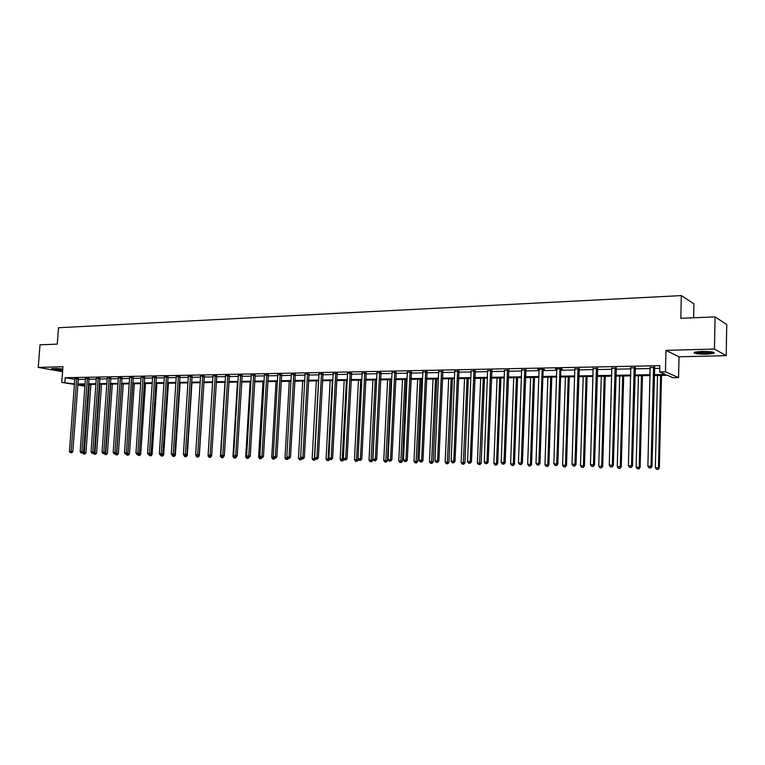 <?xml version="1.0" encoding="UTF-8"?>
<svg xmlns="http://www.w3.org/2000/svg" width="765" height="765" viewBox="0 0 765 765"><rect width="100%" height="100%" fill="white"/><g stroke="black" fill="none" stroke-linecap="round" stroke-linejoin="round"><path stroke-width="1.15" d="M62.682 370.241C55.855 369.973 52.154 369.447 51.571 368.673L62.778 369.036M701.553 351.441C711.02 351.47 715.17 352.11 714.003 353.363L706.688 354.195C697.317 354.157 693.186 353.516 694.314 352.273L701.553 351.441M74.434 384.46L61.774 382.385L62.95 366.741L38.25 367.41L40 344.824L57.27 344.107L58.513 327.726L681.328 295.596L680.84 318.297L715.074 316.882L726.75 324.542L726.205 355.658L714.481 349.05L665.961 350.37L665.464 371.876L678.574 377.604L672.923 377.69L667.357 375.29L654.152 375.5M715.074 316.882L714.481 349.05M38.25 367.41L62.577 371.647M665.961 350.37L679.024 356.796L726.205 355.658M679.024 356.796L678.574 377.604M693.626 317.771L693.912 303.82L681.328 295.596M89.008 378.465L85.508 378.379M110.829 378.044L107.291 377.958M133.244 377.604L129.677 377.528M156.28 377.155L152.675 377.078M179.947 376.696L176.304 376.629M204.293 376.217L200.612 376.16M229.337 375.73L225.618 375.672M255.099 375.223L251.35 375.185M281.635 374.707L277.838 374.678M308.955 374.171L305.13 374.152M337.107 373.626L333.244 373.616M366.129 373.062L362.237 373.071M396.069 372.478L392.129 372.507M426.956 371.876L422.988 371.924M458.847 371.245L454.831 371.274M491.79 370.604L487.735 370.69M525.832 369.944L521.73 370.021M561.032 369.256L562.313 369.227L561.223 368.845L560.86 369.878L557.848 464.02L553.85 463.762L556.767 368.931M556.891 369.332L555.486 368.959L561.223 368.845M597.446 368.548L593.267 368.625M635.151 367.812L630.924 367.889M78.164 379.43L85.479 379.297M88.864 379.23L96.304 379.086M99.699 379.029L107.272 378.876M110.686 378.818L118.384 378.665M121.817 378.599L129.648 378.455M133.1 378.388L141.076 378.235M144.537 378.168L152.646 378.015M156.127 377.948L164.389 377.795M167.879 377.728L176.285 377.566M179.794 377.499L188.353 377.336M191.881 377.269L200.593 377.107M204.14 377.03L213.005 376.868M216.571 376.801L225.599 376.629M229.175 376.562L238.374 376.38M241.97 376.313L251.331 376.131M254.946 376.064L264.48 375.883M268.104 375.816L277.829 375.634M281.472 375.558L291.369 375.376M295.032 375.299L305.111 375.108M308.792 375.041L319.062 374.84M322.763 374.774L333.224 374.573M336.944 374.506L347.606 374.305M351.345 374.228L362.218 374.018M365.966 373.951L377.049 373.741M380.817 373.664L392.11 373.454M395.897 373.377L407.42 373.157M411.216 373.091L422.959 372.861M426.784 372.794L438.756 372.565M442.6 372.488L454.812 372.259M458.675 372.182L471.125 371.943M475.008 371.876L487.716 371.627M491.608 371.561L504.575 371.312M508.486 371.235L521.711 370.987M525.651 370.91L539.143 370.652M543.102 370.576L556.872 370.317M560.85 370.241L574.907 369.973M578.904 369.897L593.258 369.619M597.264 369.543L611.923 369.266M615.949 369.189L630.915 368.902M634.969 368.826L650.25 368.539M654.324 368.453L659.755 368.357M654.171 374.659L665.454 374.468L659.669 371.981L659.812 365.66L65.197 377.719L74.817 379.344M654.505 367.43L650.25 367.516M616.141 368.175L611.933 368.261M579.086 368.902L574.917 368.988M543.284 369.6L544.546 369.581L543.427 369.199L543.112 370.222L539.975 463.561L536.007 463.313L539.048 369.285M539.162 369.686L537.785 369.304L543.427 369.199M508.668 370.279L504.594 370.356M475.18 370.929L471.144 371.006M442.772 371.561L438.785 371.627M411.388 372.173L407.439 372.22M380.98 372.765L377.069 372.794M351.508 373.349L347.626 373.349M322.926 373.903L319.082 373.894M295.194 374.448L291.389 374.42M268.266 374.965L264.499 374.936M242.123 375.481L238.393 375.433M216.725 375.978L213.024 375.921M192.034 376.457L188.372 376.39M168.032 376.925L164.408 376.858M144.681 377.384L141.056 377.126M121.97 377.824L118.412 377.738M99.852 378.254L96.294 378.015M78.317 378.675L74.788 378.436M659.669 371.981L665.464 371.876M61.774 382.385L74.473 383.915M65.197 377.719L64.843 382.328M77.829 384.011L85.145 383.896M88.53 383.839L95.969 383.714M99.364 383.657L106.937 383.542M110.351 383.485L118.059 383.361M121.482 383.303L129.323 383.179M132.775 383.122L140.75 382.988M144.212 382.93L152.331 382.796M155.802 382.749L164.064 382.615M167.564 382.557L175.969 382.414M179.479 382.357L188.037 382.223M191.566 382.165L200.287 382.022M203.825 381.965L212.699 381.821M216.256 381.764L225.293 381.62M228.869 381.563L238.068 381.41M241.663 381.353L251.035 381.2M254.64 381.142L264.183 380.989M267.817 380.922L277.532 380.769M281.176 380.712L291.082 380.549M294.745 380.492L304.824 380.329M308.505 380.262L318.785 380.1M322.486 380.042L332.957 379.87M336.667 379.813L347.339 379.631M351.078 379.574L361.95 379.402M365.699 379.335L376.791 379.153M380.559 379.096L391.862 378.914M395.648 378.847L407.162 378.665M410.968 378.599L422.72 378.407M426.545 378.35L438.517 378.159M442.361 378.092L454.582 377.891M458.445 377.834L470.905 377.633M474.778 377.566L487.496 377.355M491.388 377.298L504.355 377.088M508.276 377.021L521.51 376.81M525.44 376.743L538.952 376.523M542.901 376.457L556.681 376.237M560.659 376.17L574.725 375.94M578.723 375.883L593.076 375.644M597.092 375.577L611.751 375.347M615.787 375.28L630.762 375.032M634.807 374.965L650.097 374.716M84.972 386.191L77.753 385.005M85.097 384.518L78.747 384.623L85.011 385.646M650.078 375.567L634.787 375.806M630.733 375.873L615.758 376.103M611.732 376.17L597.063 376.399M593.057 376.466L578.694 376.696M574.697 376.763L560.63 376.982M556.662 377.04L542.873 377.26M538.923 377.327L525.421 377.537M521.481 377.604L508.247 377.814M504.326 377.872L491.36 378.082M487.468 378.139L474.749 378.34M470.867 378.407L458.407 378.599M454.553 378.665L442.333 378.857M438.488 378.914L426.507 379.105M422.682 379.163L410.939 379.354M407.133 379.411L395.61 379.593M391.823 379.66L380.521 379.832M376.753 379.899L365.67 380.071M361.912 380.128L351.039 380.301M347.3 380.358L336.629 380.53M332.918 380.588L322.447 380.76M318.747 380.817L308.467 380.98M304.786 381.037L294.707 381.2M291.044 381.257L281.137 381.41M277.494 381.467L267.779 381.62M264.145 381.678L254.602 381.831M250.997 381.888L241.625 382.041M238.03 382.098L228.831 382.242M225.254 382.299L216.218 382.443M212.66 382.5L203.786 382.634M200.239 382.691L191.527 382.835M187.999 382.882L179.44 383.026M175.931 383.074L167.516 383.208M164.026 383.265L155.764 383.399M152.283 383.456L144.164 383.581M140.703 383.638L132.728 383.762L127.879 453.855L129.467 454.008L134.315 383.734M129.275 383.82L121.444 383.944M118.011 383.992L110.303 384.116M106.89 384.173L99.326 384.288M95.921 384.346L88.482 384.46M507.491 369.906L503.953 462.49L501.209 462.423L504.441 370.356M473.956 370.566L470.217 461.63L467.558 461.563L471.097 371.006M653.578 367.028L651.044 466.239L647.888 466.162L650.126 367.095M654.687 366.999L651.981 466.43L651.044 466.239L650.336 467.922L649.074 467.893L650.336 467.922M650.709 467.998L651.981 466.43M647.888 466.162L649.074 467.893M657.518 375.443L655.347 467.606L659.363 467.864L661.505 375.386M657.757 469.337L656.513 469.299L658.12 469.404L658.455 467.683L660.606 375.395M656.513 469.299L655.347 467.606M659.363 467.864L658.12 469.404M634.195 367.41L631.508 465.742L628.409 465.665L630.79 367.477M635.332 367.382L632.483 465.923L631.508 465.742L630.829 467.415L629.595 467.377L630.829 467.415M631.221 467.482L632.483 465.923M628.409 465.665L629.595 467.377M615.136 367.783L612.316 465.254L609.275 465.177L611.799 367.85M616.313 367.764L613.329 465.436L612.316 465.254L611.665 466.908L610.451 466.88L611.665 466.908M612.067 466.985L613.329 465.436M609.275 465.177L610.451 466.88M638.45 375.749L636.145 467.109L640.142 467.358L642.428 375.682M638.526 468.821L637.302 468.792L638.909 468.888L639.205 467.186L641.481 375.701M637.302 468.792L636.145 467.109M640.142 467.358L638.909 468.888M619.717 376.045L617.279 466.612L621.256 466.87L623.676 375.978M619.631 468.314L618.436 468.285L620.023 468.381L620.281 466.688L622.7 375.998M618.436 468.285L617.279 466.612M621.256 466.87L620.023 468.381M712.98 352.149C709.585 353.114 704.508 353.277 697.737 352.608L695.356 351.996M697.106 351.728L711.23 351.843M696.8 352.722C703.743 353.449 709.432 353.334 713.86 352.388M62.749 369.409L53.062 368.462M55.788 368.453L61.716 368.902M52.46 368.501L62.74 369.524M596.423 368.156L593.468 464.776L590.475 464.699L593.143 368.214M597.628 368.128L594.51 464.957L593.468 464.776L592.837 466.411L591.641 466.382L592.837 466.411M593.258 466.487L594.51 464.957M590.475 464.699L591.641 466.382M601.3 376.332L598.746 466.134L602.705 466.382L605.239 376.275M601.07 467.817L599.884 467.788L601.472 467.884L601.692 466.21L604.226 376.294M599.884 467.788L598.746 466.134M602.705 466.382L601.472 467.884M578.024 368.51L574.945 464.298L572.01 464.231L574.802 368.577M579.258 368.491L576.016 464.479L574.945 464.298L574.333 465.923L573.167 465.895L574.333 465.923M574.764 466L576.016 464.479M572.01 464.231L573.167 465.895M583.198 376.619L580.52 465.656L584.46 465.904L587.109 376.562M582.815 467.329L581.658 467.291L583.226 467.396L583.418 465.732L586.076 376.581M581.658 467.291L580.52 465.656M584.46 465.904L583.226 467.396M559.942 368.873L556.738 463.839L556.155 465.455L554.998 465.416L556.155 465.455M556.595 465.522L557.848 464.02M553.85 463.762L554.998 465.416M565.392 376.906L562.6 465.187L566.521 465.436L569.294 376.849M564.866 466.841L563.729 466.813L565.297 466.908L565.45 465.263L568.223 376.858M563.729 466.813L562.6 465.187M566.521 465.436L565.297 466.908M542.165 369.218L538.847 463.38L538.283 464.977L537.145 464.948L538.283 464.977M538.732 465.053L539.975 463.561M536.007 463.313L537.145 464.948M547.883 377.183L544.986 464.728L548.888 464.977L551.766 377.126M547.224 466.373L546.105 466.344L547.663 466.44L547.788 464.804L550.676 377.135M546.105 466.344L544.986 464.728M548.888 464.977L547.663 466.44M524.685 369.562L521.252 462.93L518.46 462.863L521.615 369.629M525.985 369.562L522.419 463.112L521.252 462.93L520.707 464.518L519.588 464.489L520.707 464.518M521.175 464.584L522.419 463.112M518.46 462.863L519.588 464.489M530.671 377.461L527.659 464.279L531.541 464.518L534.525 377.394M529.877 465.904L528.778 465.875L530.327 465.971L530.422 464.345L533.406 377.413M528.778 465.875L527.659 464.279M531.541 464.518L530.327 465.971M508.821 369.916L505.149 462.672L503.953 462.49L503.427 464.068L502.337 464.039L503.427 464.068M503.906 464.135L505.149 462.672M501.209 462.423L502.337 464.039M513.726 377.728L510.618 463.829L514.482 464.078L517.57 377.661M512.808 465.445L511.728 465.416L513.267 465.512L516.423 377.68M511.728 465.416L510.618 463.829M514.482 464.078L513.267 465.512M490.585 370.241L486.942 462.06L484.245 461.993L487.621 370.298M491.933 370.26L488.156 462.232L486.942 462.06L486.444 463.619L485.364 463.59L486.444 463.619M486.932 463.686L488.156 462.232M484.245 461.993L485.364 463.59M475.323 370.595L471.45 461.811L470.217 461.63L469.729 463.179L468.668 463.15L469.729 463.179M470.226 463.246L471.45 461.811M467.558 461.563L468.668 463.15M457.604 370.891L453.76 461.209L451.149 461.142L454.735 370.949M458.981 370.929L455.022 461.391L453.76 461.209L453.291 462.749L452.249 462.72L453.291 462.749M453.798 462.815L455.022 461.391M451.149 461.142L452.249 462.72M441.501 371.207L437.57 460.798L434.998 460.731L438.68 371.264M442.897 371.255L438.861 460.979L437.57 460.798L437.121 462.318L436.098 462.299L437.121 462.318M437.637 462.395L438.861 460.979M434.998 460.731L436.098 462.299M425.665 371.522L421.639 460.396L419.115 460.329L422.892 371.57M427.08 371.57L422.949 460.568L421.639 460.396L421.209 461.907L420.195 461.878L421.209 461.907M421.735 461.974L422.949 460.568M419.115 460.329L420.195 461.878M410.078 371.828L405.966 459.995L403.48 459.928L407.343 371.876M411.503 371.886L407.296 460.167L405.966 459.995L405.555 461.496L404.561 461.467L405.555 461.496M406.091 461.563L407.296 460.167M403.48 459.928L404.561 461.467M394.74 372.125L390.542 459.602L388.094 459.536L392.043 372.182M396.174 372.201L391.89 459.775L390.542 459.602L390.14 461.085L389.165 461.066L390.14 461.085M390.686 461.161L391.89 459.775M388.094 459.536L389.165 461.066M379.631 372.421L375.357 459.21L372.947 459.153L376.982 372.478M381.094 372.498L376.724 459.382L375.357 459.21L374.974 460.693L374.009 460.664L374.974 460.693M375.529 460.76L376.724 459.382M372.947 459.153L374.009 460.664M364.762 372.718L360.411 458.828L358.039 458.771L362.151 372.765M366.234 372.804L361.797 459.01L360.411 458.828L360.047 460.301L359.091 460.272L360.047 460.301M360.602 460.367L361.797 459.01M358.039 458.771L359.091 460.272M350.121 373.004L345.694 458.455L343.361 458.398L347.549 373.062M351.613 373.091L347.1 458.627L345.694 458.455L345.34 459.908L344.413 459.889L345.34 459.908M345.904 459.975L347.1 458.627M343.361 458.398L344.413 459.889M497.068 377.986L493.865 463.399L497.699 463.638L500.893 377.929M496.026 464.996L494.955 464.967L496.495 465.063L499.717 377.948M494.955 464.967L493.865 463.399M497.699 463.638L496.495 465.063M480.669 378.245L477.37 462.968L481.195 463.207L484.484 378.187M479.512 464.556L478.46 464.527L479.99 464.623L479.512 464.556L483.279 378.206M478.46 464.527L477.37 462.968M481.195 463.207L479.99 464.623M464.537 378.503L461.142 462.538L464.948 462.777L468.333 378.445M463.265 464.116L462.232 464.087L463.753 464.183L463.265 464.116L467.109 378.465M462.232 464.087L461.142 462.538M464.948 462.777L463.753 464.183M448.663 378.752L445.182 462.127L448.969 462.366L452.431 378.694M447.276 463.686L446.253 463.667L447.774 463.753L447.276 463.686L451.187 378.713M446.253 463.667L445.182 462.127M448.969 462.366L447.774 463.753M433.038 379L429.471 461.716L433.239 461.955L436.786 378.943M431.536 463.265L430.532 463.236L432.043 463.332L431.536 463.265L435.524 378.962M430.532 463.236L429.471 461.716M433.239 461.955L432.043 463.332M417.652 379.249L413.999 461.314L417.747 461.544L421.391 379.191M416.045 462.854L415.06 462.825L416.562 462.921L416.045 462.854L420.1 379.211M415.06 462.825L413.999 461.314M417.747 461.544L416.562 462.921M402.505 379.488L398.775 460.913L402.505 461.152L406.225 379.43M400.803 462.443L399.827 462.414L401.319 462.509L400.803 462.443L404.915 379.45M399.827 462.414L398.775 460.913M402.505 461.152L401.319 462.509M387.587 379.727L383.781 460.52L387.501 460.76L391.288 379.67M385.79 462.041L384.833 462.012L386.315 462.108L385.79 462.041L389.959 379.689M384.833 462.012L383.781 460.52M387.501 460.76L386.315 462.108M372.899 379.956L369.026 460.138L372.718 460.367L376.581 379.899M371.006 461.639L370.059 461.62L371.541 461.706L371.006 461.639L375.242 379.918M370.059 461.62L369.026 460.138M372.718 460.367L371.541 461.706M358.431 380.186L354.482 459.765L358.163 459.985L358.211 459.019M356.442 461.257L355.524 461.228L356.987 461.314L356.442 461.257L360.736 380.148M355.524 461.228L354.482 459.765M358.163 459.985L356.987 461.314M335.701 373.291L331.207 458.082L328.902 458.025L333.177 373.339M337.202 373.387L332.632 458.254L331.207 458.082L330.872 459.526L329.945 459.507L330.872 459.526M331.436 459.602L332.632 458.254M328.902 458.025L329.945 459.507M344.183 380.415L340.167 459.392L343.829 459.612L343.858 459.105M342.108 460.865L341.2 460.846L342.663 460.932L342.108 460.865L346.449 380.377M341.2 460.846L340.167 459.392M343.829 459.612L342.663 460.932M321.501 373.569L316.94 457.719L314.673 457.661L319.015 373.616M323.021 373.664L318.374 457.891L316.94 457.719L316.614 459.153L315.706 459.134L316.614 459.153M317.188 459.22L318.374 457.891M314.673 457.661L315.706 459.134M330.145 380.635L326.062 459.019L329.715 459.172M327.984 460.492L327.085 460.463L328.548 460.559L327.984 460.492L332.383 380.597M327.085 460.463L326.062 459.019M329.705 459.249L328.548 460.559M307.52 373.846L302.883 457.365L300.645 457.307L305.063 373.894M309.041 373.951L304.336 457.537L302.883 457.365L302.577 458.79L301.678 458.761L302.577 458.79M303.16 458.857L304.336 457.537M300.645 457.307L301.678 458.761M316.318 380.855L312.168 458.656L314.386 458.713L318.517 380.817M313.191 460.09L314.635 460.176L313.191 460.09L312.168 458.656M314.071 460.119L314.386 458.713L315.505 458.847M315.649 459.048L314.635 460.176M293.741 374.123L289.036 457.011L286.837 456.954L291.322 374.161M295.28 374.228L290.509 457.183L289.036 457.011L288.749 458.426L287.87 458.398L288.749 458.426M289.333 458.493L290.509 457.183M286.837 456.954L287.87 458.398M302.691 381.066L298.484 458.302L300.664 458.359L300.712 457.403M299.498 459.727L300.941 459.813L299.498 459.727L298.484 458.302M300.368 459.746L300.664 458.359L301.458 458.445M301.859 458.78L300.941 459.813M280.162 374.381L275.4 456.667L273.239 456.609L277.781 374.429M281.711 374.496L276.892 456.829L275.4 456.667L275.123 458.063L274.252 458.044L275.123 458.063M275.716 458.13L276.892 456.829M273.239 456.609L274.252 458.044M289.266 381.286L285.001 457.948L287.143 458.005L287.181 457.432M286.005 459.363L287.439 459.449L286.005 459.363L285.001 457.948M286.856 459.382L287.621 458.063M288.338 458.455L287.439 459.449M266.784 374.649L261.965 456.322L259.832 456.265L264.441 374.697M268.352 374.764L263.466 456.495L261.965 456.322L261.697 457.709L260.846 457.69L261.697 457.709M262.299 457.776L263.466 456.495M259.832 456.265L260.846 457.69M276.031 381.496L271.709 457.604L273.832 457.451M272.703 459.01L274.138 459.096L272.703 459.01L271.709 457.604M273.554 459.029L273.994 457.68M275.018 458.111L274.138 459.096M253.607 374.907L248.73 455.988L246.626 455.93L251.293 374.955M255.175 375.022L250.241 456.15L248.73 455.988L248.472 457.365L247.63 457.346L248.472 457.365M249.084 457.432L250.241 456.15M246.626 455.93L247.63 457.346M262.988 381.697L258.608 457.26L260.578 457.317M259.603 458.656L261.018 458.742L259.603 458.656L258.608 457.26M260.674 457.441L260.435 458.675M261.898 457.766L261.018 458.742M240.612 375.166L235.687 455.653L233.612 455.596L238.336 375.213M242.199 375.28L237.217 455.816L235.687 455.653L235.438 457.021L234.616 457.001L235.438 457.021M236.05 457.088L237.217 455.816M233.612 455.596L234.616 457.001M227.807 375.414L222.825 455.318L220.789 455.271L225.56 375.462M229.404 375.539L224.365 455.491L222.825 455.318L222.596 456.686L221.783 456.667L222.596 456.686M223.217 456.753L224.365 455.491M220.789 455.271L221.783 456.667M215.195 375.663L210.155 455.003L208.147 454.946L212.976 375.711M216.791 375.787L211.714 455.165L210.155 455.003L209.935 456.351L209.132 456.332L209.935 456.351M210.557 456.418L211.714 455.165M208.147 454.946L209.132 456.332M202.754 375.911L197.666 454.678L195.677 454.63L200.564 375.959M204.36 376.036L199.235 454.85L197.666 454.678L197.456 456.026L196.662 456.007L197.456 456.026M198.087 456.093L199.235 454.85M195.677 454.63L196.662 456.007M190.485 376.151L185.35 454.362L183.399 454.314L188.324 376.198M192.101 376.284L186.928 454.534L185.35 454.362L185.159 455.701L184.375 455.682L185.159 455.701M185.78 455.768L186.928 454.534M183.399 454.314L184.375 455.682M178.388 376.39L173.215 454.056L171.284 454.008L176.266 376.437M180.014 376.523L174.793 454.219L173.215 454.056L173.024 455.385L172.249 455.366L173.024 455.385M173.655 455.443L174.793 454.219M171.284 454.008L172.249 455.366M166.454 376.629L161.243 453.75L159.34 453.702L164.36 376.667M168.099 376.763L162.84 453.913L161.243 453.75L161.061 455.07L160.306 455.051L161.061 455.07M161.702 455.137L162.84 453.913M159.34 453.702L160.306 455.051M154.693 376.858L149.433 453.454L147.559 453.406L152.627 376.896M156.337 376.992L151.04 453.616L149.433 453.454L149.271 454.754L148.515 454.735L149.271 454.754M149.911 454.821L151.04 453.616M147.559 453.406L148.515 454.735M143.093 377.088L137.796 453.157L135.941 453.11L141.085 377.269M144.748 377.222L139.402 453.32L137.796 453.157L137.633 454.448L136.897 454.429L137.633 454.448M138.283 454.515L139.402 453.32M135.941 453.11L136.897 454.429M131.647 377.317L126.311 452.861L124.485 452.813L129.629 377.355M133.301 377.451L127.927 453.023L126.311 452.861L126.158 454.152L125.431 454.133L126.158 454.152M126.808 454.219L127.927 453.023M124.485 452.813L125.431 454.133M250.126 381.898L245.699 456.925L247.363 456.973M246.684 458.311L248.099 458.398L246.684 458.311L245.699 456.925M247.688 457.346L247.506 458.331M248.979 457.432L248.099 458.398M237.446 382.108L232.971 456.59L234.348 456.629M233.947 457.967L235.362 458.053L233.947 457.967L232.971 456.59M234.932 457.03L234.759 457.986M236.49 456.81L235.362 458.053M223.504 456.437L223.963 455.94M224.948 382.299L220.425 456.265L221.515 456.294M221.391 457.633L222.797 457.719L221.391 457.633L220.425 456.265M222.347 456.724L222.194 457.652M223.925 456.476L222.797 457.719M210.863 456.083L211.542 456.16L211.589 455.29M212.622 382.5L208.051 455.94L208.874 455.969M209.017 457.298L210.413 457.384L209.017 457.298L208.051 455.94M209.954 456.399L209.801 457.317M211.542 456.16L210.413 457.384M198.403 455.739L199.321 455.835L203.939 382.634M195.897 454.926L196.404 455.644M196.815 456.973L198.202 457.049L196.815 456.973L195.85 455.624M197.733 456.083L197.59 456.992M199.321 455.835L198.202 457.049M186.124 455.405L187.282 455.519L191.939 382.825M184.776 456.648L186.163 456.734L184.776 456.648L183.82 455.309M185.675 455.768L185.541 456.667M187.282 455.519L186.163 456.734M174.009 455.07L175.395 455.213L180.1 383.016M172.909 456.332L174.286 456.409L172.909 456.332L171.953 455.003M173.818 455.28L173.665 456.351M175.395 455.213L174.286 456.409M162.065 454.745L163.681 454.907L168.424 383.198M161.941 456.036L161.195 456.017L162.572 456.093L161.941 456.036L162.123 454.678M161.195 456.017L160.526 455.07M163.681 454.907L162.572 456.093M150.275 454.439L152.12 454.601L156.902 383.38M150.38 455.72L149.653 455.701L151.011 455.787L150.38 455.72L150.571 454.114M149.653 455.701L148.993 454.783M152.12 454.601L151.011 455.787M138.637 454.133L140.712 454.305L145.532 383.561M138.981 455.414L138.255 455.395L139.613 455.481L138.981 455.414L139.173 453.559M138.255 455.395L137.604 454.496M140.712 454.305L139.613 455.481M120.354 377.537L114.98 452.574L113.182 452.526L118.374 377.575M122.017 377.671L116.615 452.737L114.98 452.574L114.836 453.855L114.119 453.836L114.836 453.855M115.496 453.913L116.615 452.737M113.182 452.526L114.119 453.836M127.172 453.836L127.879 453.855L127.726 455.118L127.009 455.099L127.726 455.118M127.009 455.099L126.368 454.2M129.467 454.008L128.367 455.175M109.213 377.757L103.801 452.287L102.022 452.239L107.253 377.795M110.887 377.9L105.446 452.45L103.801 452.287L103.677 453.559L102.959 453.54L103.677 453.559M104.327 453.626L105.446 452.45M102.022 452.239L102.959 453.54M115.85 453.54L118.365 453.722L123.251 383.915M116.624 454.821L115.917 454.802L117.265 454.879L116.624 454.821L121.654 383.934M115.917 454.802L115.286 453.913M118.365 453.722L117.265 454.879M98.226 377.977L92.775 452.01L91.025 451.962L96.323 378.149M99.899 378.111L94.43 452.163L92.775 452.01L92.661 453.272L91.953 453.253L92.661 453.272M93.32 453.329L94.43 452.163M91.025 451.962L91.953 453.253M104.69 453.253L107.406 453.435L112.331 384.087M105.675 454.525L104.977 454.506L106.316 454.582L105.675 454.525L110.724 384.116M104.977 454.506L104.336 453.616M107.406 453.435L106.316 454.582M87.373 378.187L81.903 451.733L80.172 451.685L85.47 378.226M89.065 378.331L83.557 451.886L81.903 451.733L81.788 452.985L81.1 452.966L81.788 452.985M82.448 453.052L83.557 451.886M80.172 451.685L81.1 452.966M93.674 452.957L96.591 453.148L101.554 384.26M94.86 454.238L94.172 454.219L95.51 454.295L94.86 454.238L99.938 384.279M94.172 454.219L93.445 453.205M96.591 453.148L95.51 454.295M76.672 378.398L71.164 451.455L69.452 451.407L74.817 378.57M78.365 378.541L72.828 451.618L71.164 451.455L71.059 452.698L70.38 452.689L71.059 452.698M71.728 452.765L72.828 451.618M69.452 451.407L70.38 452.689M82.802 452.679L85.919 452.87L90.911 384.422M84.188 453.951L83.509 453.932L84.838 454.008L84.188 453.951L89.285 384.451M83.509 453.932L82.687 452.794M85.919 452.87L84.838 454.008M653.501 367.21L654.429 367.611M653.396 367.678L654.324 368.08M634.118 367.592L635.074 367.994M634.013 368.051L634.979 368.453M615.06 367.965L616.064 368.357M614.964 368.424L615.959 368.816M596.346 368.328L597.379 368.72M596.251 368.787L597.274 369.179M577.948 368.692L579.009 369.084M577.852 369.141L578.914 369.533M559.865 369.046L560.955 369.428M559.77 369.495L560.86 369.878M542.089 369.399L543.207 369.772M541.993 369.839L543.112 370.222M524.608 369.744L525.756 370.117M524.513 370.184L525.66 370.556M507.425 370.078L508.591 370.451M507.329 370.518L508.505 370.882M490.518 370.413L491.713 370.776M490.422 370.843L491.627 371.207M473.889 370.738L475.113 371.101M473.793 371.168L475.017 371.532M457.537 371.054L458.78 371.417M457.441 371.484L458.684 371.847M441.434 371.369L442.706 371.733M441.348 371.8L442.619 372.153M425.598 371.685L426.889 372.039M425.512 372.106L426.803 372.459M410.011 371.991L411.321 372.335M409.925 372.402L411.235 372.756M394.673 372.287L396.002 372.641M394.577 372.708L395.916 373.052M379.564 372.584L380.922 372.928M379.478 372.995L380.827 373.339M364.695 372.88L366.072 373.215M364.609 373.282L365.986 373.626M350.054 373.167L351.451 373.502M349.968 373.569L351.355 373.903M335.644 373.454L337.049 373.779M335.558 373.846L336.963 374.181M321.443 373.731L322.868 374.056M321.357 374.123L322.782 374.458M307.454 373.999L308.897 374.334M307.367 374.401L308.811 374.726M293.674 374.276L295.127 374.601M293.588 374.668L295.041 374.993M280.105 374.544L281.568 374.86M280.019 374.926L281.482 375.252M266.727 374.802L268.209 375.118M266.641 375.185L268.123 375.51M253.55 375.06L255.041 375.376M253.464 375.443L254.955 375.758M240.554 375.319L242.065 375.625M240.478 375.692L241.989 376.007M227.76 375.567L229.28 375.873M227.674 375.94L229.194 376.256M215.137 375.816L216.667 376.122M215.051 376.189L216.591 376.495M202.696 376.055L204.236 376.361M202.61 376.428L204.159 376.734M190.428 376.303L191.977 376.6M190.342 376.667L191.9 376.973M178.331 376.533L179.899 376.839M178.255 376.906L179.813 377.202M166.407 376.772L167.975 377.069M166.321 377.135L167.898 377.432M154.635 377.002L156.223 377.298M154.559 377.365L156.146 377.661M143.036 377.231L144.633 377.528M142.959 377.585L144.556 377.881M131.59 377.451L133.196 377.747M131.513 377.814L133.12 378.101M120.306 377.68L121.912 377.967M120.22 378.034L121.836 378.321M109.166 377.891L110.782 378.178M109.089 378.245L110.705 378.532M98.169 378.111L99.794 378.398M98.092 378.465L99.727 378.742M87.325 378.321L88.96 378.608M87.248 378.675L88.883 378.952M76.624 378.532L78.26 378.809M76.548 378.876L78.193 379.153"/></g></svg>
